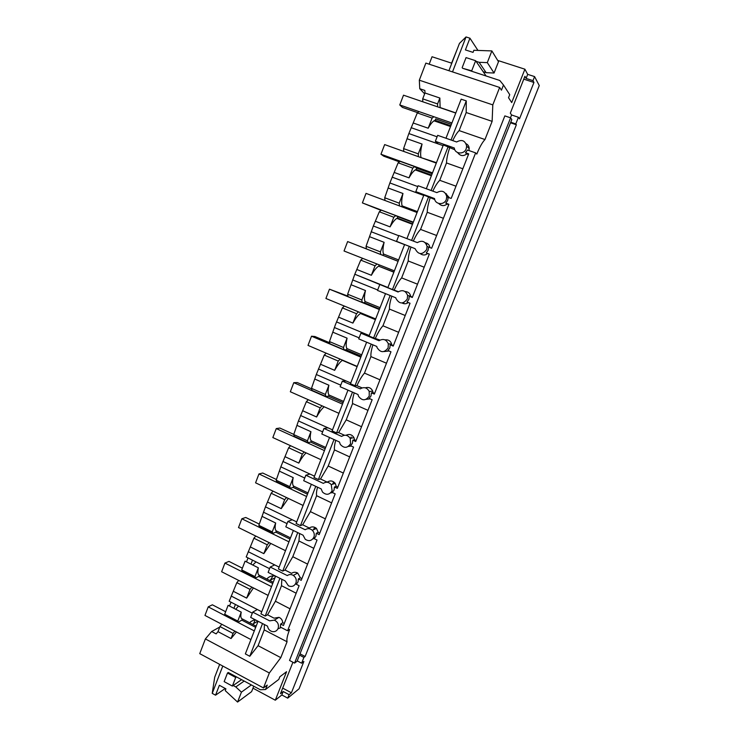 <?xml version="1.0" encoding="UTF-8"?>
<svg xmlns="http://www.w3.org/2000/svg" width="739" height="739" viewBox="0 0 739 739"><rect width="100%" height="100%" fill="white"/><g stroke="black" fill="none" stroke-linecap="round" stroke-linejoin="round"><path stroke-width="1.11" d="M294.565 663.095L289.531 660.454L504.848 115.894L510.603 117.834L294.565 663.095L297.078 661.22L511.813 119.561L510.603 117.834M287.065 641.766L280.802 657.645L258.077 645.692L264.239 629.896L287.065 641.766C286.464 639.577 287.323 635.457 289.651 629.406L287.563 630.773L280.321 627.032L280.672 624.03L283.49 625.48L299.119 585.694L296.274 584.263L298.011 581.935L298.371 578.905L301.216 580.327L317.04 540.052L314.158 538.657L315.923 536.283L316.292 533.235L319.165 534.63L335.183 493.855L332.273 492.488L334.056 490.077L334.425 487.001L337.335 488.359L353.547 447.086L350.6 445.756L352.411 443.298L352.78 440.195L355.727 441.525L372.142 399.734L369.167 398.441L370.996 395.938L371.375 392.815L374.35 394.099L390.968 351.792L387.957 350.526L389.804 347.986L390.192 344.836L393.213 346.092L410.034 303.249L406.986 302.02L408.861 299.434L409.249 296.247L412.297 297.475L429.341 254.087L426.255 252.895L428.149 250.262L428.546 247.048L431.631 248.239L448.896 204.297L445.774 203.142L447.686 200.463L448.13 197.553L446.753 196.574C445.146 191.216 441.848 189.895 436.869 192.62L418.108 185.738L415.817 191.65L418.874 193.655L389.878 182.949L398.136 162.802L400.058 161.342L414.671 166.617L416.685 168.123L416.159 169.49L431.631 175.097M292.921 662.236L280.469 693.681L283.185 691.519L281.818 694.965L275.296 700.212L286.584 671.686L279.832 676.785L278.797 679.409L265.504 689.524L267.25 685.09L263.472 687.935L269.347 672.989L280.802 657.645M510.483 117.797L511.6 114.979L510.326 113.141L524.912 76.293L526.085 78.408L527.692 74.362L524.912 69.207L497.698 60.422M448.13 197.553L451.215 198.375L468.692 153.869L465.533 152.751L467.482 150.026L475.63 152.89L476.803 154.091C479.565 147.218 482.29 142.368 484.969 139.542L492.128 121.362L492.802 104.883L499.647 87.47L501.448 90.186L503.49 85.003L509.734 94.675L508.534 97.724L511.711 102.564L524.912 69.207M475.63 152.89L287.563 630.773M231.048 638.551L217.996 631.66L219.954 626.561L233.016 633.434L231.048 638.551L236.443 631.965M263.472 687.935L199.742 653.645L205.377 638.93L211.659 631.522L216.13 633.886L217.996 631.66M205.377 638.93L269.347 672.989M258.059 621.24L245.348 653.904L249.791 656.269L258.077 645.692M219.668 664.37L214.707 677.201L212.222 693.367L215.548 695.187L219.381 685.284L225.912 688.84L225.229 690.614L237.57 702.05L241.441 692.147L251.371 684.933M233.173 685.515L235.806 686.947L241.441 692.147M236.517 676.924L235.713 677.469L227.483 673.026L228.296 672.49L260.331 689.764L265.504 689.524M212.222 693.367L222.79 666.051M237.57 702.05L251.62 691.63L253.745 686.217M275.296 700.212L252.978 688.166M526.085 78.408L532.976 80.653L534.583 76.588L539.258 85.576L299.064 688.794L287.73 698.143L289.106 694.688L283.185 691.519M281.818 694.965L287.73 698.143M225.238 688.48L215.548 695.187M219.501 664.278L219.289 665.349M289.106 694.688L291.415 692.794L282.677 688.12M291.415 692.794L303.858 661.479L301.614 663.197L297.207 660.888M301.614 663.197L303.905 657.414L299.498 655.114M300.006 653.83L305.124 656.5L303.905 657.414M305.124 656.5L516.367 124.771L515.785 123.94L518.427 117.279L511.6 114.979M510.529 122.794L516.367 124.771M510.751 122.231L515.785 123.94M532.976 80.653L533.946 82.463L519.48 118.859L518.427 117.279M533.946 82.463L523.785 79.156M527.692 74.362L534.583 76.588M451.603 63.157L457.072 49.55M448.906 70.713L459.464 43.37L466.032 36.95L469.939 38.197L477.957 50.428M494.068 73.013L498.492 61.725L491.869 50.917L487.297 62.621L494.068 73.013L486.142 72.681L483.167 71.711M503.49 85.003L499.776 80.477L462.577 68.265L471.704 70.824L475.639 60.718L466.06 57.605L462.152 67.683M452.517 71.905L466.032 36.95M476.036 61.309L479.112 62.307L487.297 62.621M469.939 38.197L465.404 49.91L473.043 52.377L473.856 50.28L491.869 50.917M499.647 87.47L425.858 63.092L419.318 80.191L419.752 88.717L424.86 90.444L424.971 92.985L439.862 98.038L440.111 107.552L455.824 112.919M492.802 104.883L419.318 80.191M451.03 140.013L466.272 100.892L461.173 99.174L445.977 138.248M466.272 100.892L466.198 112.531L459.141 130.591C457.09 132.577 454.956 135.921 452.739 140.613M492.128 121.362L466.198 112.531M484.969 139.542L459.141 130.591M466.106 143.717C468.073 144.742 469.099 146.377 469.182 148.631L468.932 150.534M264.396 624.529L264.239 629.896M277.966 628.778L281.263 627.522M249.791 656.269L262.539 623.559M233.016 633.434L234.873 631.134M403.771 151.44L403.586 148.604L408.861 133.565L417.295 112.928L432.121 118.055L428.195 128.216C430.274 124.485 432.223 122.018 434.024 120.817L450.531 126.535M418.93 111.792L417.295 112.928M424.971 92.985L422.708 98.85L422.81 101.788M252.498 560.134L250.964 564.116M235.418 604.474L233.93 608.345M219.954 626.561L221.839 624.289M238.494 622.035L225.423 615.217L224.684 614.238L228.111 605.324L241.237 612.132L237.782 621.074L238.494 622.035L241.829 620.15L255.676 627.356M252.313 613.204L229.182 601.25L236.822 582.646L238.715 580.438M255.712 577.889L242.503 571.219L241.708 569.917L245.08 561.16L258.354 567.829L254.964 576.614L255.712 577.889L258.742 576.42L272.746 583.487M269.578 568.679L246.198 556.975L253.893 538.214L255.786 536.061M290.501 537.853L276.34 530.935L275.859 532.182L272.931 533.346L259.574 526.815L258.844 525.337L265.449 506.852L271.167 493.246L273.07 491.158M307.987 492.913L293.66 486.151L293.171 487.407L290.353 488.257L276.848 481.874L276.174 480.221L280.829 466.845M304.736 478.031L280.82 466.836L288.653 447.742L290.566 445.719M325.677 447.437L311.193 440.832L310.703 442.107L307.987 442.633L294.334 436.398L293.725 434.56L298.454 420.953L306.352 401.693L308.283 399.725M343.58 401.406L328.938 394.968L328.439 396.261L325.834 396.455L312.024 390.377L311.479 388.344L316.301 374.507L324.264 355.071L326.204 353.177M361.713 354.822L346.887 348.549L346.388 349.852L343.903 349.713L329.927 343.792L329.455 341.566L335.423 324.698L342.388 307.886L344.365 306.066M380.058 307.664L365.066 301.567L364.558 302.888L362.193 302.399L348.051 296.635L347.644 294.214L354.803 274.243L360.743 260.119L362.747 258.373M398.626 259.934L383.467 254.004L382.95 255.343L366.405 248.904L366.064 246.272L373.343 225.995L379.319 211.76L381.306 210.144L395.734 215.603L397.878 216.73L397.36 218.079L412.658 223.871M384.964 200.481L384.714 197.747L389.887 182.949L423.715 195.438M443.095 145.638L408.852 133.556L438.19 143.902L435.345 141.325L437.664 135.329L456.647 141.98C461.857 139.144 465.191 140.512 466.669 146.091L466.207 148.761C464.157 154.793 454.818 154.165 454.3 147.994L435.345 141.325M211.659 631.522L219.76 627.041M248.036 557.899L246.503 561.88M231.011 602.193L229.524 606.063M419.752 88.717L424.639 93.844M256.147 626.145L242.3 618.94L241.829 620.15M235.806 686.947L244.175 681.053M479.112 62.307L486.142 72.681M422.708 98.85L437.58 103.922L439.862 98.038M437.58 103.922L437.636 106.859M451.39 124.318L435.724 118.905L435.188 120.291L434.024 120.817M450.845 125.713L435.188 120.291M437.1 136.798L411.115 127.681M270.215 567.044L268.137 572.392L285.189 580.946L288.413 585.778C291.739 587.182 294.233 586.286 295.886 583.099C296.829 579.93 295.96 577.353 293.281 575.376C291.175 574.203 289.171 574.268 287.286 575.579L270.215 567.044L274.686 564.91L248.221 551.71L279.111 567.109M295.397 584.069L296.662 583.939M279.924 578.304L265.209 616.058L267.564 614.774L274.04 618.164L278.963 617.342C281.273 618.358 282.538 620.15 282.751 622.728L284.266 623.513M282.751 622.728L280.672 624.03M252.729 612.123L250.678 617.416L267.536 626.155C268.008 628.852 269.476 630.635 271.924 631.503C274.769 632.122 276.839 631.097 278.113 628.436C279.083 624.64 277.836 621.878 274.354 620.15L269.606 620.843L252.729 612.123L257.357 609.527L231.187 596.05M457.626 152.567C460.221 156.058 463.261 156.511 466.743 153.934L465.533 152.751M466.743 153.934L468.434 154.525M415.817 191.65L434.55 198.56C435.059 204.694 444.287 205.451 446.319 199.493L446.753 196.574M445.626 193.479L449.312 197.673M438.717 203.484C441.395 206.107 444.185 206.292 447.077 204.038L445.774 203.142M447.077 204.038L448.749 204.657M396.547 241.348L415.078 248.655C418.283 254.863 422.154 255.167 426.671 249.588L427.068 246.355C425.322 241.256 422.08 240.018 417.341 242.623L398.811 235.51L396.547 241.348L399.79 242.78L371.144 231.723L404.584 244.627M425.23 242.725C427.955 243.343 429.525 244.96 429.922 247.574M420.223 253.643C422.819 255.472 425.294 255.435 427.65 253.514L426.255 252.895M427.65 253.514L429.313 254.161M404.963 291.508C408.14 291.693 410.043 293.272 410.681 296.247L412.371 297.29M410.736 296.635L409.249 296.247M379.744 284.654L377.509 290.418L395.799 297.78L395.901 298.362C399.263 304.191 403.051 304.413 407.281 299.036L407.605 295.434C405.702 290.649 402.524 289.503 398.053 291.988L354.803 274.243L387.901 287.489M402.044 302.999C404.307 304.145 406.385 303.988 408.279 302.537M384.945 339.875C388.381 339.487 390.598 340.891 391.624 344.088L391.762 344.956L393.388 345.64M391.762 344.956L390.192 344.836M360.918 333.187L358.711 338.878L376.779 346.452L377.029 347.533C380.539 352.9 384.243 353.011 388.132 347.866L388.335 343.811C386.275 339.404 383.171 338.379 379.015 340.734L360.918 333.187L364.53 333.585L336.504 321.908L369.214 335.534M384.077 351.552L389.065 350.997M365.269 387.818C368.761 386.811 371.246 387.938 372.724 391.217L373.038 392.686L374.636 393.379M373.038 392.686L371.375 392.815M342.333 381.121L340.152 386.737L358.009 394.515L358.47 396.215C362.128 401.009 365.713 400.963 369.223 396.095L369.223 391.467C367.006 387.522 364.004 386.663 360.216 388.871L342.333 381.121L346.12 380.982L318.417 368.983L350.748 382.987M366.202 399.337L370.063 398.829M345.981 435.289C349.316 433.71 351.967 434.495 353.953 437.645L354.535 439.825L356.115 440.536M354.535 439.825L352.78 440.195M323.968 428.454L321.816 434.015L339.469 441.996L340.282 444.398C344.051 448.499 347.469 448.268 350.545 443.714L350.221 438.412C347.875 435.04 345.011 434.375 341.64 436.416L323.968 428.454L327.931 427.807L300.542 415.494L332.513 429.858M348.402 446.43L351.256 446.051M334.01 439.529L318.417 479.537L320.523 478.974L327.238 482.133C330.194 480.239 332.855 480.646 335.229 483.361L336.263 486.382L337.825 487.121M336.263 486.382L334.425 487.001M305.835 475.214L303.701 480.701L321.151 488.885L322.527 492.109C326.305 495.37 329.492 494.918 332.107 490.751L331.266 484.645C328.855 481.957 326.204 481.532 323.303 483.371L305.835 475.214L309.974 474.059L282.889 461.45L314.5 476.165M330.647 492.885L332.633 492.664M315.756 486.354L300.468 525.595L302.657 524.782L309.29 528.025C311.719 526.371 314.121 526.51 316.486 528.45L318.213 532.385L319.756 533.142M318.213 532.385L316.292 533.235M287.914 521.411L285.808 526.824L303.055 535.193L305.244 539.276C308.884 541.595 311.766 540.911 313.881 537.207C314.74 534.602 314.214 532.283 312.283 530.26C309.946 528.33 307.581 528.163 305.189 529.752L287.914 521.411L292.219 519.757L265.449 506.852L296.699 521.91M312.976 538.759L314.186 538.666M297.734 532.616L282.732 571.099L285.005 570.046L291.563 573.362C293.475 571.995 295.517 571.894 297.706 573.058L300.376 577.824L301.9 578.6M300.376 577.824L298.371 578.905M413.406 123.062L428.195 128.216M433.71 116.901L432.121 118.055M224.684 614.238L237.782 621.074M242.3 618.94C240.785 618.478 240.434 616.215 241.237 612.132M265.209 616.058L260.932 613.85L275.601 576.143C272.543 575.469 269.874 576.152 267.583 578.203L266.871 579.053M261.735 611.772L231.196 596.04M236.822 582.646L250.031 589.38L246.66 598.119L253.412 587.911M246.66 598.119L233.478 591.357M250.031 589.38L251.897 587.145M273.227 582.258L259.213 575.191L258.742 576.42M241.708 569.917L254.964 576.614M259.213 575.191C257.782 574.508 257.495 572.06 258.354 567.829M282.732 571.099L278.4 568.938L293.365 530.491M253.893 538.214L267.25 544.809L263.832 553.65L270.742 543.433M263.832 553.65L250.512 547.026M267.25 544.809L269.116 542.629M275.859 532.182L290.011 539.101M272.931 533.346L272.238 531.886L258.844 525.337M262.243 516.478L275.675 523L272.238 531.886M276.34 530.935C274.982 530.02 274.769 527.378 275.675 523M287.055 523.628L263.407 512.173M300.468 525.595L296.09 523.48L311.341 484.285M271.167 493.246L284.681 499.693L281.226 508.644L288.312 498.419M281.226 508.644L267.74 502.169M284.681 499.693L286.556 497.578M293.171 487.407L307.489 494.179M290.353 488.257L289.734 486.622L276.174 480.221M279.619 471.251L293.207 477.625L289.734 486.622M293.66 486.151C292.395 485.006 292.238 482.161 293.207 477.625M318.417 479.537L313.992 477.468L329.539 437.506M288.653 447.742L302.316 454.042L298.815 463.094C301.29 458.531 303.729 455.122 306.131 452.868M298.815 463.094L285.189 456.767M302.316 454.042L304.2 451.982M310.703 442.107L325.178 448.712M307.987 442.633L307.433 440.813L293.725 434.56M297.207 425.479L310.943 431.705L307.433 440.813M311.193 440.832C310.001 439.446 309.927 436.398 310.943 431.705M322.638 431.872L298.445 420.953M352.494 392.113L336.587 432.915L338.61 432.601L344.448 435.243M336.587 432.915L332.107 430.892L347.967 390.146M306.352 401.693L320.172 407.836L316.625 416.999C319.239 412.205 321.77 408.796 324.199 406.792M316.625 416.999L302.842 410.819M320.172 407.836L322.065 405.84M328.439 396.261L343.081 402.7M325.834 396.455L325.345 394.441L311.479 388.344M315.008 379.153L328.901 385.222L325.345 394.441M328.938 394.968C327.83 393.333 327.82 390.081 328.901 385.222M340.762 385.158L316.292 374.507M371.2 344.115L354.988 385.712L356.919 385.656L362.027 387.883M354.988 385.712L350.452 383.744L366.627 342.194M357.113 366.646L342.333 360.336C339.912 362.082 337.353 365.417 334.656 370.341L320.708 364.318M324.264 355.071L338.24 361.057L334.656 370.341M338.24 361.057L340.152 359.136M346.388 349.852L361.195 356.133M343.903 349.713L343.478 347.506L329.455 341.566M333.021 332.264L347.081 338.166L343.478 347.506M346.887 348.549C345.88 346.656 345.944 343.201 347.081 338.166M359.108 337.862L334.351 327.497M390.146 295.508L373.611 337.926L380.049 340.06M373.611 337.926L369.029 336.014L385.518 293.642M375.403 319.636L360.456 313.493C358.101 315.026 355.588 318.223 352.9 323.1L338.795 317.243M342.388 307.886L356.531 313.715L352.9 323.1M356.531 313.715L358.47 311.858M360.724 312.791L360.456 313.493M364.558 302.888L379.541 308.994M362.193 302.399L361.833 299.988L347.644 294.214M351.265 284.801L365.482 290.538L361.833 299.988M365.066 301.567C364.142 299.415 364.281 295.739 365.482 290.538M377.684 289.974L352.632 279.905M415.078 248.673L409.304 246.355L392.474 289.531L398.423 291.702M392.474 289.531L387.836 287.674L404.612 244.544L409.304 246.355M393.915 272.054L378.608 266.179C376.373 267.573 373.962 270.603 371.375 275.287L357.103 269.596M360.743 260.119L375.052 265.781L371.375 275.287M375.052 265.781L377.019 263.999M379.255 264.885L378.793 266.077M382.95 255.343L398.109 261.273M380.705 254.502L380.419 251.879L366.064 246.272M369.722 236.748L384.114 242.318L380.419 251.879M383.467 254.004C382.636 251.583 382.848 247.685 384.114 242.318M398.718 235.732L373.343 225.995M379.319 211.76L393.795 217.248L390.081 226.873C392.492 222.522 394.737 219.686 396.825 218.365L397.36 218.079M390.081 226.873L375.634 221.358M393.795 217.248L395.734 215.603M417.433 211.603L402.09 205.858L401.739 206.763M397.878 216.73L413.184 222.522M399.439 205.904L399.236 203.179L384.714 197.747M388.418 188.094L402.977 193.498L399.236 203.179M402.09 205.858C401.351 203.16 401.647 199.04 402.977 193.498M434.754 199.512L423.872 195.059L406.921 238.623M417.784 186.579L392.113 177.148M398.136 162.802L412.787 168.113L409.018 177.859C411.263 173.822 413.35 171.171 415.29 169.915L416.159 169.49M409.018 177.859L394.404 172.51M412.787 168.113L414.671 166.617M436.472 162.672L420.777 157.536M416.685 168.123L432.167 173.73M418.413 156.686L418.283 153.86L403.586 148.604M407.346 138.84L422.071 144.059L418.283 153.86M420.944 157.111C420.306 154.137 420.685 149.786 422.071 144.059M454.808 149.749L443.363 144.946L426.32 188.75M252.544 624.261L257.865 621.139L252.544 624.261M252.756 565.021L256.027 561.899M235.695 609.259L238.512 606.072M296.782 572.66L296.348 573.769M314.251 528.071L313.613 529.687M448.665 124.956L450.051 126.369L448.665 124.956M281.818 579.256L281.485 585.694L296.163 593.214M290.039 608.807L275.416 601.241L281.485 585.694M275.416 601.241L267.564 614.774M449.635 147.939C447.677 153.758 446.633 158.765 446.504 162.959L462.845 168.769M456 186.191L439.733 180.307L446.504 162.959M439.733 180.307C437.442 182.551 435.142 186.163 432.832 191.142M430.172 197.821C428.269 203.521 427.29 208.343 427.253 212.278L443.391 218.291M436.638 235.501L420.565 229.413L427.253 212.278M420.565 229.413C418.108 231.935 415.697 235.824 413.323 241.08M410.967 247.085C409.101 252.673 408.196 257.301 408.242 260.987L424.186 267.204M417.517 284.192L401.637 277.901L408.242 260.987M401.637 277.901C399.088 280.644 396.612 284.681 394.22 290.021M391.836 296.182C390.118 301.466 389.324 305.77 389.462 309.087L405.221 315.507M398.626 332.291L382.941 325.797L389.462 309.087M382.941 325.797C380.326 328.716 377.832 332.827 375.458 338.139M372.909 344.827C371.366 349.741 370.701 353.667 370.913 356.604L386.479 363.218M379.975 379.791L364.475 373.112L370.913 356.604M364.475 373.112C361.805 376.188 359.293 380.373 356.919 385.656M354.221 392.871C352.854 397.397 352.309 400.954 352.595 403.54L367.976 410.339M361.547 426.717L346.231 419.844L352.595 403.54M346.231 419.844L338.61 432.601M335.765 440.324C334.582 444.462 334.157 447.658 334.49 449.903L349.695 456.896M343.339 473.062L328.208 466.013L334.49 449.903M328.208 466.013L320.523 478.974M317.548 487.195C316.541 490.945 316.227 493.781 316.615 495.712L331.635 502.88M325.363 518.861L310.398 511.628L316.615 495.712M310.398 511.628L302.657 524.782M299.572 533.503L298.944 540.976L313.789 548.32M307.59 564.106L292.801 556.707L298.944 540.976M292.801 556.707L285.005 570.046M269.698 580.475L274.954 577.815L269.698 580.475M428.611 196.814L411.614 240.424M448.167 146.636L431.077 190.496M253.597 623.642L255.167 619.735M254.826 619.559L250.724 621.647L249.773 622.829M270.382 580.133L273.485 575.081M315.618 527.738L315.11 529.05M333.354 482.484L332.689 484.184M351.182 436.989L350.665 438.319M403.863 302.565L403.457 303.59M427.068 243.334L426.569 244.609M446.467 193.83L446.217 194.486M241.579 679.649L232.369 686.078L235.713 677.469M227.483 673.026L224.157 681.626L232.369 686.078M451.797 63.221L432.038 56.746L429.183 64.191M486.096 75.988L475.639 60.718M472.119 71.397L471.704 70.824M250.927 639.568L204.962 615.43L208.232 606.867L212.37 604.807L225.644 611.726M254.29 630.912L208.232 606.867M268.109 595.394L221.635 571.746L224.933 563.081L228.961 561.391L242.383 568.171M271.518 586.637L224.933 563.081M285.503 550.694L238.503 527.544L241.847 518.778L245.736 517.466L259.315 524.099M288.949 541.835L241.847 518.778M303.101 505.458L255.574 482.816L258.955 473.948L262.724 473.025L276.451 479.509M306.593 496.488L258.955 473.948M320.911 459.676L272.839 437.562L276.266 428.583L279.905 428.057L293.78 434.393M324.449 450.596L276.266 428.583M338.942 413.332L290.325 391.753L293.789 382.673L297.29 382.553L311.618 388.862M342.517 404.141L293.789 382.673M357.196 366.424L308.015 345.399L311.516 336.208L314.888 336.504L329.714 342.785M360.817 357.122L311.516 336.208M375.671 318.934L325.917 298.482L329.465 289.18L347.967 296.127M379.338 309.512L329.465 289.18M394.377 270.853L344.041 250.992L347.635 241.57L366.396 248.867M398.09 261.31L347.635 241.57M381.038 210.356L362.396 202.911L366.027 193.378L417.073 212.518M362.396 202.911L413.323 222.171M399.374 161.859L383.772 156.206L380.964 154.239L384.649 144.585L436.306 163.097M380.964 154.239L432.5 172.88M417.674 112.67L402.422 107.395L399.771 104.956L403.503 95.183L455.769 113.058M399.771 104.956L451.917 122.96M469.182 148.631L466.669 146.091M278.963 617.342L274.354 620.15M428.555 247.057L427.068 246.355M410.681 296.247L407.605 295.434M391.624 344.088L388.335 343.811M372.733 391.217L369.223 391.467M353.953 437.636L350.221 438.412M335.229 483.361L331.266 484.645M316.486 528.45L312.283 530.26M297.706 573.058L293.281 575.376M393.85 272.201L378.608 266.179M412.491 224.305L396.825 218.365M431.382 175.753L415.29 169.915"/></g></svg>
